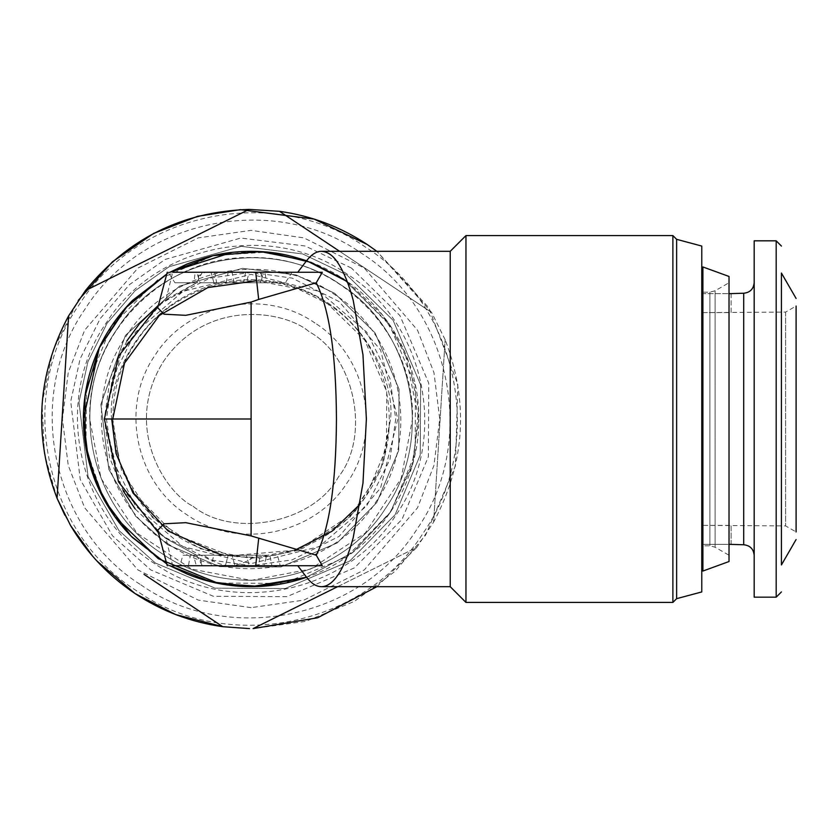 <?xml version="1.0" encoding="UTF-8"?>
<svg xmlns="http://www.w3.org/2000/svg" width="838" height="838" viewBox="0 0 838 838"><rect width="100%" height="100%" fill="white"/><g stroke="black" fill="none" stroke-linecap="round" stroke-linejoin="round"><path stroke-width="0.63" stroke-dasharray="4.19 3.14" d="M251.096 272.266L210.013 278.132L163.064 301.617L121.625 349.949L104.362 419L121.625 488.051L163.064 536.383L210.013 559.857L251.096 565.734L292.179 559.857L339.139 536.383L380.567 488.051L397.83 419L380.567 349.949L339.139 301.617L292.179 278.132L251.096 272.266M251.096 607.655L198.271 600.102L137.903 569.924L84.638 507.776L68.245 465.436L62.441 419L68.245 372.564L84.638 330.224L137.903 268.076L198.271 237.887L251.096 230.345L303.922 237.887L364.289 268.076L417.554 330.224L433.948 372.564L439.751 419L433.948 465.436L417.554 507.776L364.289 569.924L303.922 600.102L251.096 607.655M166.772 274.047L169.915 272.266M297.752 272.266L202.346 272.266L196.553 282.783L158.413 305.242L166.039 299.438L172.691 272.266L167.265 272.266M139.883 323.279L139.307 323.96M126.894 340.867L110.134 378.273L104.362 419L109.516 457.412L123.123 490.785M347.204 281.578L382.997 315.434L405.058 352.536L418.791 419C419.597 349.446 372.889 283.066 306.582 260.754M158.413 532.748L166.039 538.562L196.553 555.217L165.767 538.342L135.117 508.876M196.553 282.783L166.039 299.438M195.149 272.266L260.723 272.266L261.707 275.922L255.14 272.266L195.149 272.266L193.987 282.752L260.272 282.752L261.561 279.557L261.707 275.922M261.561 279.557L263.52 272.266L255.14 272.266M216.644 272.266L243.628 272.266L211.061 272.266L213.868 282.752L241.637 282.752L218.634 282.752C212.538 282.752 212.538 282.752 218.634 282.752M241.637 282.752L246.403 282.752L249.211 272.266L243.628 272.266M292.106 272.266L199.549 272.266L198.575 275.922L205.132 272.266L292.106 272.266L285.329 282.752L266.285 282.752L265.122 272.266M245.597 272.266L243.617 282.752L200.01 282.752L196.752 272.266L205.132 272.266M202.346 272.266L172.691 272.266M89.697 419C87.466 332.749 164.856 255.37 251.096 257.591C337.347 255.37 414.726 332.749 412.506 419L401.172 478.414L365.232 533.125L310.51 569.075L251.096 580.399L191.682 569.075L136.971 533.125L101.031 478.414L89.697 419M418.791 419L411.856 466.714L389.534 513.631L352.704 552.41L306.582 577.246C372.889 554.934 419.597 488.544 418.791 419M166.772 563.932L169.925 565.734L166.772 563.953M450.236 586.694L450.236 251.306M157.743 530.245L162.436 535.911M162.436 302.089L157.743 307.756M196.553 555.217L202.346 565.734L280.248 565.734L277.441 555.248L228.177 555.248L225.37 565.734L228.177 555.248L266.777 555.248L263.97 565.734M202.346 565.734L172.691 565.734L166.039 538.562M214.675 272.266L216.654 282.752L174.953 282.752L168.166 272.266M174.953 282.752L193.987 282.752M216.654 282.752L260.272 282.752M198.711 279.557L198.575 275.922M243.617 282.752L285.329 282.752M266.285 282.752L200.01 282.752M465.959 602.417L465.959 235.583M297.752 565.734L322.316 565.734M167.265 565.734L172.691 565.734M234.902 565.734L180.023 565.734L182.831 555.248L203.875 555.248C212.391 561.533 220.719 565.022 228.868 565.734L201.895 565.734L234.902 565.734L232.095 555.248L234.902 565.734M203.875 555.248L199.905 555.248L201.895 565.734L196.302 565.734L193.494 555.248L232.095 555.248L190.383 555.248L188.403 565.734L228.868 565.734M243.628 565.734L249.211 565.734L246.403 555.248L213.868 555.248L211.061 565.734L243.628 565.734L216.644 565.734M256.397 555.248L269.888 555.248L271.868 565.734L231.403 565.734L258.387 565.734L260.367 555.248L256.397 555.248C247.891 561.533 239.553 565.022 231.403 565.734M221.661 555.248L259.885 558.118L297.134 550.576L354.903 512.039L383.49 462.639L390.498 419C396.091 378.221 354.275 281.505 251.096 279.599C147.928 281.505 106.101 378.221 111.705 419L121.489 470.307L152.526 517.57L199.79 548.607L251.096 558.391L302.413 548.607L349.666 517.57L380.703 470.307L390.498 419C396.091 378.221 354.275 281.505 251.096 279.599C147.928 281.505 106.101 378.221 111.705 419M672.883 602.417L672.883 235.583M218.634 555.248C212.538 555.248 212.538 555.248 218.634 555.248L241.637 555.248M676.622 598.667L676.622 239.322M256.638 280.761L297.511 288.67L327.7 303.796L364.729 340.071L386.727 391.692L386.412 447.806L366.311 495.593L360.162 504.109M294.767 550.273L230.335 555.783L174.503 534.204L134.436 493.362L119.038 460.24L112.753 419M701.773 569.924L701.773 268.076L701.773 569.924M327.7 303.796C390.309 343.13 408.818 435.09 366.311 495.593C326.967 558.213 235.007 576.722 174.503 534.204C111.883 494.86 93.374 402.91 135.892 342.407C175.236 279.787 267.186 261.278 327.7 303.796M701.773 292.179L701.773 545.821L709.88 545.821L715.118 547.224L729.018 555.248L729.018 282.752L715.118 290.776L709.88 292.179L701.773 292.179L701.773 545.821L701.773 292.179M161.734 553.405C232.325 603.014 339.61 581.415 385.511 508.362C435.111 437.771 413.511 330.486 340.458 284.585C269.878 234.986 162.582 256.585 116.692 329.638C67.082 400.218 88.681 507.514 161.734 553.405C232.325 603.014 339.61 581.415 385.511 508.362C435.111 437.771 413.511 330.486 340.458 284.585C269.878 234.986 162.582 256.585 116.692 329.638C67.082 400.218 88.681 507.514 161.734 553.405M702.893 571.045L702.893 266.955M267.49 252.112L232.074 252.385M306.582 577.246L352.672 552.431L390.487 512.228L413.207 461.895L418.539 409.761L409.227 363.158L390.571 325.888L343.947 279.358L388.822 323.332L415.491 385.909L415.114 453.924L390.738 511.84L346.764 556.725L284.187 583.395L216.173 583.018L158.256 558.642L129.859 534.854L103.451 498.495L85.937 448.026L86.503 386.936L111.506 326.076L157.994 279.525L214.119 255.433L267.416 252.102M729.018 555.248L729.018 282.752M701.773 293.667L731.124 293.667L731.124 312.605L701.773 312.605L701.773 293.667L729.018 293.667L729.018 544.333L701.773 544.333L701.773 293.667L701.773 544.333L701.773 525.384L785.615 525.897L785.615 312.092L701.773 312.605L701.773 525.384L731.124 525.384L731.124 544.333L701.773 544.333M339.62 251.306L431.633 312.48L339.62 251.306M445.146 339.715L431.633 312.48L376.87 251.306L428.742 307.724L457.841 384.401L455.411 465.876L425.652 535.053L395.127 571.296L354.39 601.391L305.671 621.387L253.076 628.605L416.779 547.403L433.613 522.095L445.146 339.715L433.613 522.095C465.142 463.047 468.987 402.261 445.146 339.715M376.87 586.694L416.779 547.403L337.578 586.694M249.127 209.395L85.413 290.587M68.59 315.905L57.057 498.285L44.393 453.787L42.078 403.183L53.066 350.274L78.248 300.423M144.021 574.355L222.74 626.688L249.504 628.605M96.831 560.915L92.62 556.191M70.56 525.51L64.819 515.108M136.783 590.937C43.335 532.224 15.702 394.981 79.16 304.686C137.872 211.228 275.115 183.606 365.41 247.063C458.868 305.776 486.49 443.019 423.033 533.314C364.321 626.761 227.077 654.394 136.783 590.937M140.847 584.83C227.936 646.025 360.298 619.387 416.926 529.249C478.131 442.16 451.483 309.798 361.356 253.17C274.267 191.965 141.894 218.613 85.267 308.751C24.072 395.84 50.709 528.202 140.847 584.83M731.124 312.092L731.124 293.667M731.124 544.333L731.124 525.897M785.615 312.092L785.615 525.897L796.1 531.952L796.1 306.048L785.615 312.092M754.179 555.248L754.179 282.752L754.179 555.248M796.1 306.048L796.1 531.952L796.1 306.048M154.852 563.754C76.174 514.323 52.92 398.773 106.342 322.756C155.774 244.078 271.323 220.813 347.341 274.236C426.018 323.667 449.283 439.217 395.861 515.244C346.429 593.922 230.879 617.177 154.852 563.754M754.179 240.82L754.179 597.169M781.425 273.052L781.425 564.938L781.425 273.052M167.537 544.679L135.693 516.26L108.846 469.406L100.885 404.408L125.417 335.441L179.521 286.125L242.538 268.317L296.128 274.948L334.655 293.321L375.057 332.896L399.056 389.22L398.71 450.425L376.775 502.559L337.201 542.951L280.887 566.949L219.671 566.614L167.537 544.679L135.693 516.26L108.846 469.406L100.885 404.408L125.417 335.441L179.521 286.125L242.538 268.317L296.128 274.948L334.655 293.321L375.057 332.896L399.056 389.22L398.71 450.425L376.775 502.559L337.201 542.951L280.887 566.949L219.671 566.614L167.537 544.679M155.355 563.01L118.86 530.444L88.095 476.759L78.971 402.282L87.948 361.649L107.086 323.248L135.086 290.755L169.087 266.746L241.292 246.341L302.696 253.945L346.848 274.99L393.127 320.346L420.634 384.872L420.236 455.013L395.107 514.741L349.75 561.031L285.224 588.527L215.083 588.14L155.355 563.01L118.86 530.444L88.095 476.759L78.971 402.282L87.948 361.649L107.086 323.248L135.086 290.755L169.087 266.746L241.292 246.341L302.696 253.945L346.848 274.99L393.127 320.346L420.634 384.872L420.236 455.013L395.107 514.741L349.75 561.031L285.224 588.527L215.083 588.14L155.355 563.01M168.124 543.81C100.288 501.187 80.228 401.57 126.287 336.017C168.909 268.181 268.537 248.132 334.079 294.19C401.915 336.813 421.964 436.43 375.906 501.983C333.294 569.809 233.666 589.868 168.124 543.81M314.931 322.997C264.504 287.56 187.88 302.989 155.093 355.165C119.666 405.592 135.086 482.217 187.272 515.003C237.688 550.44 314.323 535.011 347.1 482.824C382.537 432.408 367.107 355.773 314.931 322.997M193.075 506.278C233.655 538.886 313.569 522.807 338.374 477.021C370.993 436.441 354.903 356.527 309.128 331.722C285.926 311.244 207.96 297.165 163.819 360.969C122.065 426.364 165.212 492.807 193.075 506.278C233.655 538.886 313.569 522.807 338.374 477.021C370.993 436.441 354.903 356.527 309.128 331.722C285.926 311.244 207.96 297.165 163.819 360.969C122.065 426.364 165.212 492.807 193.075 506.278M226.176 282.752L228.156 272.266M234.095 282.752L232.116 272.266M395.735 419L389.953 459.496L366.803 505.775L319.163 546.617L251.096 563.628L183.03 546.617L135.389 505.775L112.25 459.496L106.468 419L112.25 378.504L135.389 332.215L183.03 291.383L251.096 274.361L319.163 291.383L366.803 332.215L389.953 378.504L395.735 419M715.118 290.776L715.118 547.224L715.118 290.776M709.88 292.179L709.88 545.821L709.88 292.179M743.694 544.763L743.694 293.227M351.447 268.066L305.168 246.005L240.82 238.044L165.149 259.434L129.513 284.585L100.172 318.65L80.113 358.894L70.706 401.486L80.259 479.535L112.502 535.796L150.756 569.924L213.355 596.268L286.868 596.677L354.495 567.86L402.031 519.34L428.365 456.741L428.773 383.228L399.956 315.601L351.447 268.066M776.187 597.169L776.187 240.82"/><path stroke-width="1.26" d="M166.772 563.953L131.095 536.131L104.184 499.846L88.325 459.308L83.402 419C83.402 397.044 87.665 375.654 96.171 354.83C104.205 335.095 116.314 316.963 132.519 300.423L166.772 274.047L127.669 305.482L99.094 348.179L84.942 396.364L85.193 443.386L96.642 484.312L114.974 516.941L158.256 558.642L218.896 583.573L260.241 586.443L306.582 577.246L251.096 586.694L210.61 581.729L169.915 565.734L186.926 573.925C207.478 582.379 228.868 586.631 251.096 586.694C270.129 586.652 288.618 583.51 306.582 577.246L305.797 576.219L306.582 577.246C311.401 583.51 316.355 586.652 321.457 586.694L450.236 586.694L465.959 602.417L672.883 602.417L676.622 598.667L701.773 591.932L701.773 545.821M232.074 252.385L169.915 272.266L186.926 264.075C208.39 255.978 223.777 251.641 251.096 251.306C274.56 251.557 287.801 254.742 306.582 260.754L305.797 261.77L306.582 260.754C311.401 254.49 316.355 251.337 321.457 251.306C327.972 251.683 333.702 255.936 338.646 264.075C344.261 272.884 349.111 284.993 353.227 300.423L362.969 354.83L366.384 419L362.969 483.17L353.227 537.577C349.006 553.258 344.146 565.367 338.646 573.925C333.136 582.379 327.407 586.631 321.457 586.694M172.691 272.266L322.316 272.266L297.752 272.266L305.797 261.77M158.413 532.748L118.514 481.85L104.362 419L118.514 356.15L158.413 305.242L139.883 323.279M139.307 323.96L126.894 340.867M166.772 563.932L132.519 537.577C116.849 521.823 104.729 503.69 96.171 483.17C87.718 462.618 83.465 441.228 83.402 419L99.345 347.655L125.166 308.258L166.772 274.047M169.915 272.266L213.062 255.674L260.618 251.578L307.033 260.911L347.204 281.578M135.117 508.876L123.123 490.785M701.773 292.179L701.773 246.068L676.622 239.322L672.883 235.583L465.959 235.583L450.236 251.306L321.457 251.306M258.68 538.562L255.716 565.734L322.316 565.734L316.251 555.217L251.096 535.911L185.743 522.671L163.944 523.802L157.743 530.245L167.254 565.734M167.254 272.266L157.743 307.756L163.944 314.187L185.753 315.329L251.096 302.089L251.096 535.911M263.97 565.734L297.752 565.734L305.797 576.219M316.251 555.217C329.386 529.092 336.122 483.683 336.447 419C336.111 354.233 329.376 308.824 316.251 282.783L322.316 272.266M255.716 272.266L258.68 299.438L316.251 282.783M258.68 299.438L251.096 302.089M450.236 251.306L450.236 586.694M255.716 565.734L172.691 565.734M111.705 419L116.042 453.494L132.991 493.027L168.113 530.999L221.661 555.248M465.959 235.583L465.959 602.417M672.883 235.583L672.883 602.417M360.162 504.109L331.921 531.282L294.767 550.273M112.753 419L124.495 363.21L159.304 315.497L207.866 287.581L256.638 280.761M676.622 239.322L676.622 598.667M701.773 246.068L701.773 591.932M701.773 268.076L702.893 266.955L702.893 571.045L701.773 569.924M267.416 252.102L311.066 262.399L343.947 279.358L311.097 262.409L267.49 252.112M702.893 266.955L729.018 276.456L729.018 561.533L702.893 571.045M729.018 561.533L729.018 544.333L743.694 544.763C750.02 545.433 753.509 548.932 754.179 555.248M754.179 282.752C753.509 289.068 750.02 292.567 743.694 293.227L729.018 293.667L729.018 276.456M64.819 515.108L57.057 498.285L70.56 525.51C86.932 553.049 108.427 575.737 135.044 593.555C161.776 611.206 191.012 622.246 222.74 626.688L144.021 574.355M57.057 498.285L68.59 315.905C37.05 374.942 33.206 435.739 57.057 498.285M85.413 290.587L249.127 209.395C182.223 211.605 127.659 238.673 85.413 290.587L68.59 315.905M78.248 300.423L112.439 261.802L153.584 233.446L197.506 216.351L240.422 209.657L314.103 219.074L367.149 244.445C340.417 226.794 311.191 215.743 279.463 211.312L339.62 251.306L279.463 211.312L249.127 209.395M337.578 586.694L253.076 628.605L317.644 617.774L376.87 586.694M96.831 560.915L135.044 593.555L175.571 614.537L222.73 626.688L249.504 628.605M92.62 556.191L70.56 525.51M367.149 244.445L376.87 251.306L367.149 244.445M701.773 544.333L701.773 293.667M796.1 306.048L796.1 531.952M754.179 597.169L754.179 240.82L776.187 240.82L776.187 597.169L754.179 597.169M796.1 539.525L781.425 564.938L781.425 273.052L796.1 298.464M781.425 273.052L781.425 564.938M781.425 246.068L776.187 240.82M776.187 597.169L781.425 591.932M104.362 419L251.096 419M743.694 293.227L743.694 544.763"/></g></svg>
